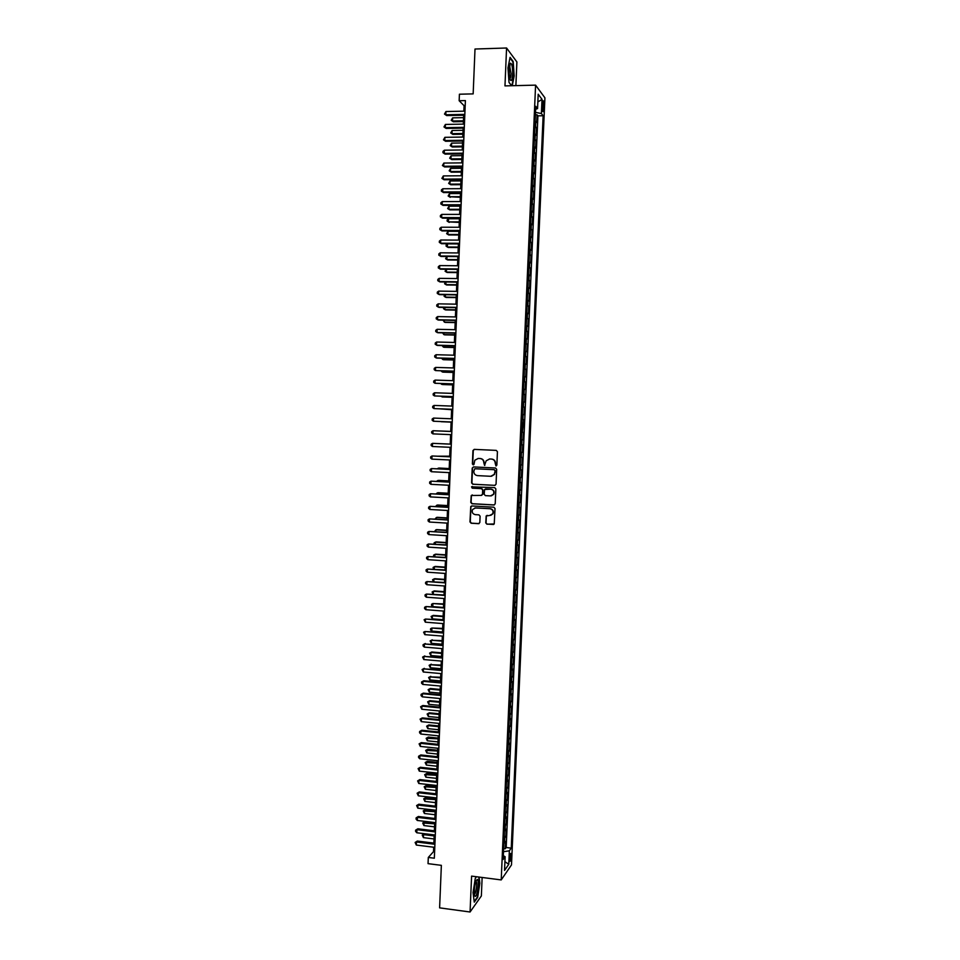 <?xml version="1.0" encoding="UTF-8"?>
<svg xmlns="http://www.w3.org/2000/svg" width="960" height="960" viewBox="0 0 960 960"><rect width="100%" height="100%" fill="white"/><g stroke="black" fill="none" stroke-linecap="round" stroke-linejoin="round"><path stroke-width="1.44" d="M495.96 465.96L496.86 465.12L497.436 451.704L496.26 450.384L474.216 449.376L472.944 450.576L472.392 463.932L473.208 464.856L473.952 464.472L474.84 460.212L478.236 458.448L480.072 458.532C482.436 458.892 483.684 460.296 483.816 462.756L484.56 465.408L486.156 460.812L489.624 458.988L491.46 459.072C493.824 459.432 495.084 460.836 495.216 463.308L495.96 465.96M511.248 856.14L511.008 853.44C510.336 853.176 509.844 854.904 509.52 858.612L509.76 861.312C510.444 861.564 510.936 859.836 511.248 856.14M485.76 522.864L486.924 524.184L494.232 523.932L495.024 508.524L493.848 507.192L471.852 505.956L470.772 506.532L469.968 521.916L471.132 523.236L478.56 523.68L479.832 522.504L480.096 516.168L478.932 514.848L475.248 514.632C472.512 513.9 471.636 512.184 472.608 509.484L475.524 507.924L489.996 508.74C492.708 509.436 493.608 511.116 492.708 513.816L489.72 515.472L486.18 515.94L485.76 522.864L487.224 524.112L493.632 524.472M515.88 85.632L516.888 61.944L506.568 48L475.008 49.02L473.16 93.888L459.42 94.212L459.156 100.728L465.396 100.596L434.34 858.216L428.304 857.448L428.04 863.652L441.36 865.344L439.608 907.86L470.064 912L481.356 895.968L482.136 877.476M506.568 48L504.972 85.896L535.584 85.14L501.216 879.924L471.588 876.108L470.064 912M494.772 485.4L496.056 484.212L496.68 469.32L495.504 468L473.484 466.92L472.212 468.108L471.6 482.928L472.764 484.248L495.144 485.364M495.852 488.94L495.216 503.808L493.944 504.996L471.948 503.76L470.784 502.44L471.24 495.492L481.212 495.396L482.496 494.208L482.664 489.996L481.5 488.676L472.236 488.184L471.552 486.828L494.676 487.608L495.852 488.94M503.616 848.58L505.26 848.784L505.584 841.452L504.576 842.82L504.78 837.9L504.06 838.404M504.156 836.352L505.788 836.556L506.112 829.212L505.104 830.532L505.32 825.624L504.6 826.104M504.684 824.124L506.328 824.316L506.64 816.96L505.632 818.244L505.848 813.336L505.128 813.792M505.212 811.872L506.856 812.064L507.18 804.708L506.172 805.944L506.376 801.024L505.656 801.48M505.74 799.62L507.384 799.8L507.708 792.444L506.7 793.644L506.916 788.712L506.196 789.144M506.268 787.344L507.924 787.536L508.236 780.168L507.24 781.32L507.444 776.388L506.724 776.808M506.808 775.068L508.452 775.248L508.776 767.88L507.768 768.996L507.984 764.064L507.264 764.46M507.336 762.78L508.98 762.96L509.304 755.58L508.308 756.66L508.512 751.716L507.792 752.1M507.864 750.492L509.52 750.66L509.832 743.268L508.836 744.3L509.052 739.368L508.332 739.728M508.404 738.18L510.048 738.348L510.372 730.956L509.376 731.952L509.592 726.996L508.872 727.356M508.932 725.868L510.588 726.024L510.9 718.632L509.904 719.58L510.12 714.624L509.4 714.96M509.472 713.532L511.116 713.7L511.44 706.296L510.444 707.196L510.66 702.24L509.94 702.564M510 701.196L511.656 701.352L511.98 693.948L510.984 694.812L511.2 689.844L510.48 690.156M510.54 688.848L512.184 689.004L512.508 681.588L511.524 682.404L511.728 677.448L511.02 677.736M511.068 676.488L512.724 676.644L513.048 669.216L512.052 669.996L512.268 665.028L511.56 665.304M511.608 664.128L513.264 664.272L513.588 656.844L512.592 657.576L512.808 652.608L512.088 652.86M512.136 651.744L513.792 651.888L514.116 644.448L513.132 645.144L513.348 640.176L512.628 640.416M512.676 639.36L514.332 639.492L514.656 632.052L513.672 632.7L513.888 627.732L513.168 627.948M513.216 626.964L514.872 627.096L515.196 619.644L514.212 620.256L514.428 615.276L513.708 615.48M513.756 614.556L515.412 614.676L515.736 607.224L514.752 607.788L514.968 602.808L514.248 603M514.284 602.136L515.952 602.256L516.276 594.804L515.292 595.32L515.508 590.328L514.788 590.508M514.824 589.704L516.492 589.824L516.816 582.36L515.832 582.84L516.048 577.848L515.328 578.004M515.364 577.26L517.02 577.38L517.344 569.904L516.372 570.348L516.588 565.344L515.88 565.488M515.904 564.816L517.56 564.924L517.884 557.448L516.912 557.844L517.128 552.84L516.42 552.972M516.444 552.36L518.1 552.468L518.436 544.98L517.452 545.328L517.668 540.324L516.96 540.432M516.984 539.88L518.652 539.988L518.976 532.5L517.992 532.812L518.22 527.796L517.5 527.892M517.524 527.4L519.192 527.508L519.516 520.008L518.544 520.272L518.76 515.256L518.04 515.34M518.064 514.908L519.732 515.004L520.056 507.504L519.084 507.732L519.3 502.704L518.592 502.776M518.604 502.416L520.272 502.5L520.596 495L519.624 495.18L519.84 490.152L519.132 490.2M519.144 489.9L520.812 489.984L521.136 482.472L520.176 482.604L520.392 477.576L519.672 477.612M519.684 477.384L521.352 477.468L521.676 469.944L520.716 470.028L520.932 465L520.224 465.012M520.236 464.844L521.904 464.928L522.228 457.404L521.256 457.452L521.484 452.412L520.764 452.412M520.776 452.304L522.444 452.376L522.768 444.852L521.808 444.852L522.024 439.812L521.316 439.788M521.316 439.752L522.984 439.824L523.308 432.288L521.64 432.216L523.308 432.288M522.348 432.24L523.86 419.712L522.192 419.652M522.192 419.58L522.9 419.628L523.116 414.576L524.076 414.684L524.4 407.124L522.732 407.064M522.732 406.932L523.44 407.004L523.668 401.94L524.628 402.096L524.952 394.536L523.272 394.476M523.284 394.284L523.992 394.356L524.208 389.304L525.168 389.496L525.492 381.924L523.824 381.876M523.836 381.612L524.544 381.708L524.76 376.656L525.72 376.884L526.044 369.312L524.364 369.264M524.376 368.94L525.084 369.048L525.312 363.984L526.26 364.26L526.596 356.688L524.916 356.64M524.928 356.256L525.636 356.388L525.852 351.312L526.812 351.636L527.136 344.052L525.456 344.016M525.48 343.56L526.188 343.704L526.404 338.628L527.352 339L527.688 331.404L526.008 331.368M526.032 330.852L526.74 331.008L526.956 325.932L527.904 326.34L528.24 318.744L526.56 318.72M526.584 318.132L527.292 318.312L527.508 313.224L528.456 313.68L528.78 306.084L527.1 306.048M527.136 305.4L527.832 305.604L528.06 300.516L529.008 301.008L529.332 293.4L527.652 293.376M527.688 292.668L528.384 292.872L528.612 287.784L529.548 288.324L529.884 280.716L528.204 280.692M528.24 279.912L528.936 280.14L529.164 275.04L530.1 275.64L530.436 268.02L528.756 267.996M528.792 267.156L529.488 267.396L529.716 262.296L530.652 262.932L530.988 255.3L529.296 255.288M529.344 254.376L530.04 254.64L530.268 249.54L531.204 250.212L531.54 242.58L529.848 242.58M529.896 241.596L530.592 241.884L530.82 236.772L531.756 237.492L532.092 229.848L530.4 229.848M530.448 228.804L531.144 229.104L531.372 223.992L532.308 224.76L532.644 217.116L530.952 217.116M531 216L531.708 216.312L531.924 211.2L532.86 212.016L533.196 204.36L531.504 204.36M531.552 203.184L532.26 203.52L532.476 198.396L533.412 199.26L533.748 191.592L532.056 191.604M532.116 190.356L532.812 190.704L533.028 185.58L533.964 186.492L534.3 178.824L532.608 178.836M532.668 177.528L533.364 177.888L533.592 172.764L534.516 173.712L534.852 166.044L533.16 166.056M533.22 164.676L533.928 165.06L534.144 159.924L535.08 160.92L535.404 153.24L533.712 153.264M533.784 151.824L534.48 152.22L534.696 147.084L535.632 148.128L535.956 140.436L534.276 140.46M534.336 138.948L535.032 139.368L535.26 134.232L536.184 135.312L536.52 127.62L534.888 126.072M534.828 127.656L536.52 127.62M542.376 103.776L542.784 111.492C543.288 112.056 543.612 111.096 543.78 108.612L543.372 100.896C542.88 100.332 542.544 101.292 542.376 103.776M535.584 85.14L544.92 97.824L511.5 864.888L501.216 879.924M505.26 848.784L506.184 847.512L511.248 848.136L543.132 115.752L541.404 113.532L535.488 112.368M511.248 848.136L509.352 850.8L508.764 864.3L504.54 870.408L505.128 856.716L503.148 859.5L535.752 106.296L537.564 108.612L538.188 94.212L542.016 99.348L541.404 113.532M506.184 847.512L537.912 115.848L537.072 114.792L536.736 122.496L535.116 120.924M535.032 139.368L535.956 140.436M534.48 152.22L535.404 153.24M533.928 165.06L534.852 166.044M533.364 177.888L534.3 178.824M532.812 190.704L533.748 191.592M532.26 203.52L533.196 204.36M531.708 216.312L532.644 217.116M531.144 229.104L532.092 229.848M530.592 241.884L531.54 242.58M530.04 254.64L530.988 255.3M529.488 267.396L530.436 268.02M528.936 280.14L529.884 280.716M528.384 292.872L529.332 293.4M527.832 305.604L528.78 306.084M527.292 318.312L528.24 318.744M526.74 331.008L527.688 331.404M526.188 343.704L527.136 344.052M525.636 356.388L526.596 356.688M525.084 369.048L526.044 369.312M524.544 381.708L525.492 381.924M523.992 394.356L524.952 394.536M523.44 407.004L524.4 407.124M522.9 419.628L523.86 419.712M522.984 439.824L522.024 439.812M522.444 452.376L521.484 452.412M521.904 464.928L520.932 465M521.352 477.468L520.392 477.576M520.812 489.984L519.84 490.152M520.272 502.5L519.3 502.704M519.732 515.004L518.76 515.256M519.192 527.508L518.22 527.796M518.652 539.988L517.668 540.324M518.1 552.468L517.128 552.84M517.56 564.924L516.588 565.344M517.02 577.38L516.048 577.848M516.492 589.824L515.508 590.328M515.952 602.256L514.968 602.808M515.412 614.676L514.428 615.276M514.872 627.096L513.888 627.732M514.332 639.492L513.348 640.176M513.792 651.888L512.808 652.608M513.264 664.272L512.268 665.028M512.724 676.644L511.728 677.448M512.184 689.004L511.2 689.844M511.656 701.352L510.66 702.24M511.116 713.7L510.12 714.624M510.588 726.024L509.592 726.996M510.048 738.348L509.052 739.368M509.52 750.66L508.512 751.716M508.98 762.96L507.984 764.064M508.452 775.248L507.444 776.388M507.924 787.536L506.916 788.712M507.384 799.8L506.376 801.024M506.856 812.064L505.848 813.336M506.328 824.316L505.32 825.624M505.788 836.556L504.78 837.9M433.704 847.224L433.524 851.628L428.304 857.448M459.156 100.728L464.064 105.684L463.848 111.18M463.68 115.236L463.308 124.128M463.152 128.136L462.78 137.052M462.624 141.024L462.252 149.976M462.096 153.912L461.724 162.876M461.568 166.788L461.196 175.776M461.04 179.64L460.668 188.664M460.512 192.492L460.14 201.54M459.984 205.332L459.612 214.404M459.456 218.16L459.084 227.256M458.94 230.988L458.568 240.096M458.412 243.792L458.04 252.936M457.884 256.584L457.512 265.752M457.368 269.376L456.984 278.568M456.84 282.144L456.468 291.372M456.324 294.912L455.94 304.152M455.796 307.668L455.412 316.932M455.28 320.412L454.896 329.7M454.752 333.144L454.368 342.456M454.236 345.864L453.852 355.212M453.708 358.572L453.324 367.944M453.192 371.28L452.808 380.664M452.676 383.964L452.292 393.384M452.148 396.648L451.764 406.092M451.632 409.32L451.248 418.788M451.116 421.968L450.732 431.46M450.6 434.64L450.216 444.096M450.084 447.3L449.688 456.732M449.556 459.96L449.172 469.344M449.04 472.608L448.656 481.956M448.524 485.244L448.14 494.556M448.008 497.88L447.624 507.144M447.492 510.492L447.12 519.72M446.976 523.104L446.604 532.284M446.46 535.692L446.088 544.836M445.944 548.28L445.572 557.388M445.428 560.856L445.056 569.928M444.912 573.42L444.54 582.444M444.396 585.972L444.036 594.96M443.892 598.524L443.52 607.464L432.792 606.6L431.544 605.448L431.592 604.224L432.912 603.54L432.792 606.6M443.376 611.052L443.004 619.956M442.86 623.58L442.5 632.448M442.344 636.084L441.984 644.916M441.84 648.588L441.48 657.384M441.324 661.08L440.964 669.828M440.82 673.56L440.46 682.272M440.304 686.04L439.944 694.704M439.788 698.496L439.44 707.124M439.284 710.952L438.936 719.544M438.78 723.384L438.42 731.94M438.264 735.816L437.916 744.336M437.76 748.236L437.412 756.72M437.244 760.644L436.908 769.08M436.74 773.04L436.392 781.44M436.236 785.436L435.888 793.8M435.732 797.808L435.384 806.136M435.216 810.18L434.88 818.472M434.712 822.54L434.376 830.784M434.172 835.92L423.54 834.624L423.408 837.636L422.232 835.068L424.404 833.724L434.208 834.912L433.872 843.096M465.18 105.66L464.064 105.684M434.604 851.76L433.524 851.628M535.38 114.828L537.072 114.792M537.912 115.848L543.132 115.752M535.62 109.284L537.564 108.612M535.26 134.232L534.564 133.8M534.696 147.084L534 146.676M534.144 159.924L533.448 159.54M533.592 172.764L532.884 172.392M533.028 185.58L532.332 185.232M532.476 198.396L531.78 198.06M531.924 211.2L531.228 210.876M531.372 223.992L530.664 223.68M530.82 236.772L530.112 236.484M530.268 249.54L529.56 249.264M529.716 262.296L529.008 262.044M529.164 275.04L528.456 274.812M528.612 287.784L527.904 287.568M528.06 300.516L527.352 300.312M527.508 313.224L526.8 313.044M526.956 325.932L526.248 325.764M526.404 338.628L525.696 338.472M525.852 351.312L525.156 351.18M525.312 363.984L524.604 363.864M524.76 376.656L524.052 376.548M524.208 389.304L523.5 389.22M523.668 401.94L522.96 401.88M523.116 414.576L522.408 414.528M522.576 427.2L521.856 427.164M521.1 444.84L521.808 444.852M520.548 457.452L521.256 457.452M520.008 470.052L520.716 470.028M519.456 482.64L520.176 482.604M518.916 495.228L519.624 495.18M518.376 507.792L519.084 507.732M517.824 520.356L518.544 520.272M517.284 532.908L517.992 532.812M516.744 545.448L517.452 545.328M516.204 557.976L516.912 557.844M515.652 570.492L516.372 570.348M515.112 583.008L515.832 582.84M514.572 595.5L515.292 595.32M514.032 607.992L514.752 607.788M513.492 620.472L514.212 620.256M512.952 632.94L513.672 632.7M512.412 645.396L513.132 645.144M511.872 657.84L512.592 657.576M511.344 670.272L512.052 669.996M510.804 682.704L511.524 682.404M510.264 695.124L510.984 694.812M509.724 707.52L510.444 707.196M509.196 719.916L509.904 719.58M508.656 732.3L509.376 731.952M508.116 744.684L508.836 744.3M507.588 757.044L508.308 756.66M507.048 769.404L507.768 768.996M506.52 781.74L507.24 781.32M505.98 794.076L506.7 793.644M505.452 806.4L506.172 805.944M504.912 818.712L505.632 818.244M504.384 831.024L505.104 830.532M505.128 856.716L503.316 855.672M503.844 843.312L504.576 842.82M503.484 851.724L509.352 850.8M537.84 101.988L542.016 99.348M508.764 864.3L504.912 861.672M512.256 85.716L514.188 75.912L513.18 61.5L510.072 57.348L507.96 67.872L509.016 82.476L511.632 85.74M476.472 876.744L475.284 878.34L473.052 892.62L474.276 902.136L477.672 897.36L479.844 883.284L479.076 877.08M496.212 465.936L495.516 463.284C495.384 460.824 494.124 459.42 491.76 459.06L491.46 459.072M489.408 458.988L491.76 459.06M478.044 458.448L480.384 458.52C482.736 458.88 483.984 460.284 484.116 462.732L484.812 465.384M474.324 449.376L473.268 450.576L472.704 463.92L473.46 464.832M473.508 466.92L472.536 468.084L471.912 482.892L473.076 484.212L495.072 485.364M494.904 470.628L494.088 469.692L474.756 468.744L473.784 471.396C473.916 473.856 475.164 475.26 477.516 475.62L490.728 476.292L494.256 474.384L495.204 470.592L494.088 469.692M474.864 468.732L494.376 469.668M491.472 476.256L494.544 474.36L494.832 472.452M495.204 470.592L495.12 472.428M472.236 494.916L471.372 496.056L471.108 502.38L472.272 503.7L494.388 504.936M481.62 495.348L482.796 494.16L482.976 489.96L481.812 488.628L472.236 488.184M472.32 486.432L472.548 488.136M490.488 495.912L493.452 494.28C494.388 491.568 493.5 489.864 490.764 489.168L484.56 489.492L484.2 494.304L485.376 495.624L490.488 495.912M491.34 495.84L493.752 494.232C494.688 491.52 493.8 489.816 491.064 489.12L490.764 489.168M485.58 488.892L491.064 489.12M487.116 515.34L486.324 516.444L486.06 522.78M490.764 515.352L493.008 513.744C493.908 511.056 492.996 509.364 490.296 508.68L489.996 508.74M474.9 507.948L490.296 508.68M471.732 505.956L470.904 507.072L470.292 521.844L471.456 523.164L479.064 523.608M463.572 117.636L452.628 117.852L452.496 121.008L453.324 121.776L463.416 121.584M453.324 121.776L451.212 120.324L452.496 121.008L463.452 120.804M451.212 120.324L452.628 117.852M464.82 114.396L445.8 114.768L445.932 111.54L464.964 111.156M464.796 115.212L446.652 115.56L444.492 114.072L445.932 111.54M446.652 115.56L444.492 114.072M512.664 74.268C512.724 67.656 512.04 63.96 510.624 63.204C509.772 63.6 509.244 65.736 509.028 69.588L509.772 78.612C511.152 82.176 512.112 80.724 512.664 74.268M509.76 78.564C510.468 78.504 510.912 76.896 511.092 73.74L509.52 65.364L510.624 63.204M509.952 57.948L512.868 61.836L513.84 75.792L511.884 85.728M511.704 85.728L509.004 82.368M477.516 879.624L477.156 879.468C474.96 882.444 474.06 887.592 474.456 894.912L474.96 896.16C476.892 898.548 479.544 881.352 477.516 879.624M474.336 894.096C475.788 894.84 477.504 883.32 476.208 881.604L475.86 881.364M478.716 877.032L479.496 883.404L477.396 897.036L474.192 901.536M463.056 130.32L452.112 130.5L451.992 133.656L452.808 134.388L462.9 134.232M452.808 134.388L450.708 132.96L451.992 133.656L462.924 133.488M450.708 132.96L452.112 130.5M462.54 142.98L451.596 143.136L451.476 146.292L452.292 147L462.384 146.856M452.292 147L450.192 145.584L451.476 146.292L462.408 146.148M450.192 145.584L451.596 143.136M462.024 155.64L451.092 155.76L450.96 158.916L451.788 159.588L461.868 159.48M451.788 159.588L449.676 158.196L450.96 158.916L461.892 158.796M449.676 158.196L451.092 155.76M461.508 168.276L450.576 168.384L450.444 171.528L451.272 172.176L461.352 172.092M451.272 172.176L449.172 170.796L450.444 171.528L461.376 171.444M449.172 170.796L450.576 168.384M464.292 127.332L445.272 127.668L445.404 124.44L464.424 124.104M464.268 128.112L446.124 128.424L443.976 126.948L445.404 124.44M446.124 128.424L443.976 126.948M463.764 140.268L444.756 140.544L444.888 137.328L463.896 137.04M463.74 141.012L445.608 141.276L443.46 139.824L444.888 137.328M445.608 141.276L443.46 139.824M463.236 153.18L444.24 153.42L444.372 150.204L463.368 149.952M463.212 153.9L445.092 154.116L442.944 152.676L442.992 151.392L444.372 150.204M445.092 154.116L442.944 152.676M462.708 166.092L443.712 166.272L443.844 163.068L462.84 162.864M462.684 166.776L444.576 166.944L442.416 165.528L443.844 163.068M444.576 166.944L442.416 165.528M460.992 180.912L450.06 180.984L449.94 184.14L450.756 184.752L460.836 184.692M450.756 184.752L448.656 183.384L449.94 184.14L460.86 184.068M448.656 183.384L450.06 180.984M462.18 178.992L443.196 179.124L443.328 175.92L462.312 175.764M462.156 179.64L444.06 179.76L441.9 178.368L443.328 175.92M444.06 179.76L441.9 178.368M460.476 193.536L449.556 193.584L449.424 196.728L460.32 197.28M450.252 197.316L448.152 195.972L449.424 196.728L460.344 196.692M448.152 195.972L449.556 193.584M461.652 191.88L442.68 191.964L442.812 188.76L461.784 188.664M461.628 192.492L443.532 192.576L441.384 191.196L441.432 189.912L442.812 188.76M443.532 192.576L441.384 191.196M459.948 206.148L449.04 206.172L448.92 209.316L449.736 209.868L459.804 209.856M449.736 209.868L447.636 208.536L448.92 209.316L459.828 209.304M447.636 208.536L449.04 206.172M461.124 204.756L442.164 204.792L442.296 201.588L461.256 201.54M461.1 205.332L443.016 205.368L440.868 204.012L440.916 202.728L442.296 201.588M443.016 205.368L440.868 204.012M459.432 218.748L448.536 218.748L448.404 221.892L459.288 222.42M449.232 222.408L447.132 221.1L448.404 221.892L459.312 221.904M447.132 221.1L447.18 219.84L448.536 218.748M460.596 217.62L441.648 217.608L441.78 214.404L460.728 214.404M460.572 218.16L442.5 218.16L440.352 216.816L440.4 215.532L441.78 214.404M442.5 218.16L440.352 216.816M458.916 231.348L448.02 231.312L447.9 234.456L448.728 234.948L458.772 234.984M448.02 231.312L446.616 233.652L447.9 234.456L458.796 234.492M460.068 230.472L441.132 230.412L441.252 227.22L460.2 227.256M460.044 230.988L441.984 230.928L439.836 229.608L439.884 228.324L441.252 227.22M458.412 243.924L447.516 243.864L447.384 247.008L448.212 247.464L458.256 247.536M447.516 243.864L446.16 244.944L446.112 246.192L447.384 247.008L458.28 247.068M459.54 243.312L440.616 243.216L440.736 240.012L459.672 240.108M459.528 243.792L441.468 243.696L439.32 242.388L439.368 241.116L440.736 240.012M447 256.5L446.88 259.548L447.708 259.98L457.74 260.064M446.892 256.5L445.608 258.72L446.88 259.548L457.764 259.644M459.012 256.152L440.1 255.996L440.22 252.804L459.144 252.948M459 256.596L440.952 256.452L438.804 255.168L438.852 253.884L440.22 252.804M446.484 269.256L446.364 272.076L447.204 272.484L457.236 272.592M446.1 269.256L445.092 271.248L446.364 272.076L457.248 272.196M458.496 268.968L439.584 268.776L439.704 265.584L458.616 265.764M458.472 269.388L440.448 269.196L438.288 267.924L438.348 266.652L439.704 265.584M445.968 282L445.86 284.604L446.688 284.976L456.72 285.108M445.296 282L444.588 283.752L445.86 284.604L456.732 284.748M457.968 281.784L439.068 281.532L439.188 278.352L458.1 278.58M457.956 282.156L439.932 281.928L437.772 280.68L437.832 279.408L439.188 278.352M445.452 294.744L445.356 297.108L446.184 297.456L456.204 297.612M444.492 294.732L444.084 296.256L445.356 297.108L456.216 297.288M457.44 294.588L438.552 294.288L438.684 291.108L457.572 291.384M457.428 294.924L439.416 294.648L437.268 293.424L437.316 292.14L438.684 291.108M444.936 307.464L444.84 309.612L445.68 309.924L455.7 310.116M443.688 307.452L443.58 308.748L444.84 309.612L455.712 309.816M456.912 307.368L438.036 307.032L438.168 303.852L457.044 304.176M456.9 307.68L438.9 307.356L436.752 306.144L436.8 304.872L438.168 303.852M444.42 320.184L444.336 322.104L445.176 322.392L455.184 322.596M443.112 320.16L444.336 322.104L455.196 322.332M456.396 320.148L437.52 319.764L437.652 316.584L456.528 316.956M456.384 320.436L438.384 320.064L436.236 318.864L436.284 317.592L437.652 316.584M443.904 332.892L443.832 334.584L444.66 334.836L454.68 335.076M442.596 332.856L443.832 334.584L454.68 334.836M455.868 332.916L437.004 332.484L437.136 329.304L456 329.724M455.856 333.168L437.88 332.748L435.72 331.572L435.78 330.312L437.136 329.304M443.388 345.588L443.328 347.052L444.156 347.28L454.164 347.544M442.08 345.552L443.328 347.052L454.176 347.34M455.352 345.672L436.5 345.192L436.62 342.024L455.472 342.492M455.34 345.888L437.364 345.432L435.216 344.28L435.264 343.008L436.62 342.024M442.872 358.272L442.824 359.52L443.652 359.712L453.66 360M441.564 358.236L442.824 359.52L453.66 359.82M454.824 358.428L435.984 357.9L436.116 354.72L454.956 355.236M454.812 358.608L436.848 358.104L434.7 356.964L434.748 355.692L436.116 354.72M442.356 370.944L442.308 371.964L443.148 372.132L453.144 372.444M441.06 370.908L442.308 371.964L453.156 372.3M454.308 371.16L435.468 370.584L435.6 367.416L454.428 367.98M454.296 371.304L435.468 370.584L434.196 369.636L434.244 368.376L435.6 367.416M441.84 383.604L442.644 384.54L452.64 384.876M440.688 383.568L441.804 384.408L452.64 384.768M453.78 383.88L434.964 383.268L435.084 380.1L453.912 380.7M453.78 384L434.964 383.268L433.68 382.308L433.728 381.036L435.084 380.1M441.324 396.264L442.14 396.948L452.124 397.296M440.508 396.228L452.136 397.224M453.264 396.6L434.448 395.928L434.58 392.772L453.396 393.42M453.252 396.684L434.448 395.928L433.164 394.968L433.224 393.696L434.58 392.772M440.82 408.9L451.62 409.716M440.316 408.888L451.62 409.668M452.736 409.308L433.932 408.588L434.064 405.432L452.868 406.128M452.736 409.356L433.932 408.588L432.66 407.604L432.708 406.344L434.064 405.432M441.132 421.716L451.116 422.124L441.132 421.716M452.22 422.004L433.428 421.236L433.548 418.08L452.352 418.824M452.22 422.016L433.428 421.236L432.156 420.24L432.204 418.98L433.548 418.08M450.732 431.412L439.92 430.968L450.732 431.424M449.712 456.18L438.888 456.216M449.712 456.252L438.204 456.192M432.912 433.872L431.64 432.864L431.688 431.604L433.044 430.716L451.824 431.508L433.044 430.716L432.912 433.872L451.704 434.676M451.308 444.144L432.54 443.34L451.308 444.192M432.408 446.496L431.136 445.476L431.184 444.216L432.54 443.34L432.408 446.496L451.176 447.348M450.792 456.78L432.024 455.964L450.792 456.852M431.892 459.12L430.62 458.088L430.68 456.828L432.024 455.964L431.892 459.12L450.66 460.02M449.208 468.552L439.26 468.048L438.384 468.816M449.208 468.648L438.408 468.108L437.376 468.756M450.276 469.404L431.52 468.576L450.276 469.5M431.388 471.72L430.116 470.676L430.164 469.416L431.52 468.576L431.388 471.72L450.144 472.668M448.704 480.9L438.756 480.384L437.868 481.392M448.704 481.032L437.904 480.468L436.584 481.296M449.76 482.016L431.004 481.164L449.76 482.148M430.884 484.32L429.612 483.264L429.66 482.004L431.004 481.164L430.884 484.32L449.628 485.304M448.2 493.248L438.252 492.708L437.412 492.828L437.364 493.968M448.188 493.416L437.412 492.828L436.068 493.896M449.244 494.616L430.5 493.752L449.232 494.784M430.368 496.896L429.108 495.828L429.156 494.58L430.5 493.752L430.368 496.896L449.112 497.94M447.696 505.584L437.748 505.02L436.908 505.164L436.848 506.52M447.684 505.776L436.908 505.164L435.564 506.448M448.728 507.204L429.996 506.328L448.716 507.408M429.864 509.472L428.592 508.392L428.652 507.144L429.996 506.328L429.864 509.472L448.584 510.552M447.192 517.908L437.256 517.32L436.404 517.5L436.344 519.072M447.18 518.136L436.404 517.5L435.048 519M448.212 519.78L429.48 518.904L448.2 520.02M429.36 522.036L428.088 520.944L428.136 519.696L429.48 518.904L429.36 522.036L448.068 523.164M446.688 530.232L436.752 529.62L435.912 529.812L435.828 531.612M446.676 530.484L435.912 529.812L434.544 531.54M447.696 532.356L428.976 531.456L447.684 532.62M428.856 534.588L427.584 533.484L427.632 532.236L428.976 531.456L428.856 534.588L447.552 535.764M446.184 542.532L436.26 541.896L435.408 542.124L435.324 544.152M446.172 542.82L435.408 542.124L434.088 542.88L434.04 544.068M447.18 544.908L428.472 543.996L447.168 545.208M428.34 547.128L427.08 546.024L427.128 544.764L428.472 543.996L428.34 547.128L447.036 548.352M445.68 554.832L435.756 554.172L434.904 554.424L434.82 556.668M445.668 555.144L434.904 554.424L433.584 555.168L433.752 556.596M446.664 557.46L427.968 556.536L446.652 557.784M427.836 559.668L426.576 558.54L426.624 557.292L427.968 556.536L427.836 559.668L446.52 560.928M445.176 567.12L435.264 566.436L434.412 566.724L434.304 569.172M445.164 567.468L434.412 566.724L433.092 567.444L433.536 569.124M446.148 570L427.464 569.064L446.136 570.36M427.332 572.184L426.072 571.044L426.12 569.796L427.464 569.064L427.332 572.184L446.016 573.504M444.672 579.396L434.76 578.688L433.908 579L433.8 581.676M444.66 579.768L433.908 579L432.588 579.72L433.308 581.64M445.644 582.528L426.96 581.568L445.62 582.912M426.828 584.7L425.568 583.548L425.616 582.3L426.96 581.568L426.828 584.7L445.5 586.056M444.168 591.66L434.268 590.928L433.416 591.276L433.296 594.168M444.156 592.068L433.416 591.276L432.096 591.972L433.08 594.144M445.128 595.044L426.456 594.072L445.116 595.464M426.324 597.204L425.064 596.04L425.112 594.792L426.456 594.072L426.324 597.204L444.984 598.596M443.664 603.912L432.912 603.54L443.652 604.356M444.612 607.548L425.94 606.564L444.6 608.004M425.82 609.696L424.56 608.52L424.608 607.272L425.94 606.564L425.82 609.696L444.468 611.136M443.16 616.164L433.272 615.384L432.42 615.792L432.288 618.852L443.016 619.704M443.148 616.632L432.42 615.792L431.1 616.464L432.288 618.852M444.108 620.052L425.448 619.056L444.084 620.532M425.316 622.176L424.104 619.74L425.448 619.056L425.316 622.176L443.952 623.664M442.668 628.404L431.916 628.032L431.796 631.092L442.524 631.968M442.644 628.896L431.916 628.032L430.608 628.692L430.548 629.916L431.796 631.092M443.592 632.532L424.944 631.524L443.568 633.048M424.812 634.644L423.6 632.196L424.944 631.524L424.812 634.644L443.436 636.18M442.164 640.632L431.424 640.26L431.304 643.32L442.02 644.22M442.14 641.16L431.424 640.26L430.104 640.908L432.276 639.804M431.304 643.32L430.104 640.908M443.076 645.012L424.44 643.992L443.052 645.564M424.308 647.1L423.048 645.888L423.108 644.652L424.44 643.992L424.308 647.1L442.932 648.684M423.108 644.652L425.328 643.512M441.66 652.848L431.784 651.996L430.932 652.476L430.8 655.536L441.516 656.46M441.636 653.4L430.932 652.476L429.612 653.124L431.784 651.996M430.8 655.536L429.612 653.124M442.572 657.48L423.936 656.436L442.548 658.056M423.804 659.556L422.604 657.084L423.936 656.436L423.804 659.556L442.416 661.176M422.604 657.084L424.824 655.932M441.168 665.052L430.428 664.692L430.308 667.74L441.012 668.7M441.144 665.64L430.428 664.692L429.12 665.316L431.292 664.176M430.308 667.74L429.12 665.316M442.056 669.936L423.432 668.88L442.032 670.548M423.3 671.988L422.1 669.516L423.432 668.88L423.3 671.988L441.9 673.668M422.1 669.516L424.32 668.352M440.664 677.244L429.936 676.896L429.816 679.944L440.508 680.916M440.64 677.868L429.936 676.896L428.628 677.508L430.8 676.356M429.816 679.944L428.628 677.508M441.552 682.38L423.816 680.748L422.928 681.312L441.516 683.016M422.808 684.42L421.548 683.172L421.596 681.936L422.928 681.312L422.808 684.42L441.396 686.136M421.596 681.936L423.816 680.748M440.16 689.436L430.296 688.512L429.444 689.088L429.324 692.136L440.016 693.132M440.136 690.084L429.444 689.088L428.136 689.688L430.296 688.512M429.324 692.136L428.136 689.688M441.036 694.812L423.324 693.144L422.424 693.732L441.012 695.484M422.304 696.84L421.044 695.58L421.104 694.344L422.424 693.732L422.304 696.84L440.88 698.604M421.104 694.344L423.324 693.144M439.668 701.616L429.804 700.668L428.952 701.268L428.82 704.316L439.512 705.336M439.644 702.288L428.952 701.268L427.632 701.856L429.804 700.668M428.82 704.316L427.632 701.856M440.532 707.232L422.82 705.528L421.932 706.14L440.496 707.94M421.8 709.248L420.6 706.74L421.932 706.14L421.8 709.248L440.376 711.048M420.6 706.74L422.82 705.528M439.164 713.784L429.312 712.812L428.448 713.436L428.328 716.484L439.02 717.54M439.14 714.492L428.448 713.436L427.14 714.012L429.312 712.812M428.328 716.484L427.14 714.012M440.016 719.652L422.316 717.9L421.428 718.548L439.992 720.384M421.296 721.644L420.096 719.124L421.428 718.548L421.296 721.644L439.86 723.492M420.096 719.124L422.316 717.9M438.672 725.94L428.82 724.956L427.956 725.604L427.836 728.64L438.516 729.72M438.636 726.672L427.956 725.604L426.648 726.168L428.82 724.956M427.836 728.64L426.648 726.168M439.512 732.048L421.824 730.26L420.924 730.932L439.476 732.816M420.804 734.028L419.556 732.744L419.604 731.508L420.924 730.932L420.804 734.028L439.356 735.924M419.604 731.508L421.824 730.26M438.168 738.084L428.328 737.076L427.464 737.76L427.344 740.796L438.012 741.9M438.144 738.852L426.156 738.3L428.328 737.076M427.344 740.796L426.156 738.3M439.008 744.444L421.32 742.608L420.432 743.316L438.972 745.248M420.3 746.412L419.1 743.868L420.432 743.316L420.3 746.412L438.84 748.356M419.1 743.868L421.32 742.608M437.676 750.228L427.836 749.184L426.972 749.904L426.852 752.928L437.52 754.056M437.64 751.02L425.664 750.432L427.836 749.184M426.852 752.928L425.664 750.432M438.492 756.828L420.828 754.956L419.928 755.688L438.468 757.656M419.808 758.784L418.548 757.464L418.608 756.228L419.928 755.688L419.808 758.784L438.336 760.764M418.608 756.228L420.828 754.956M437.184 762.348L427.344 761.292L426.48 762.036L426.36 765.06L437.016 766.212M437.148 763.176L425.172 762.552L427.344 761.292M426.36 765.06L425.172 762.552M437.988 769.2L420.324 767.28L419.424 768.048L437.952 770.064M419.304 771.132L418.104 768.576L419.424 768.048L419.304 771.132L437.832 773.16M418.104 768.576L420.324 767.28M436.68 774.468L426.852 773.388L425.988 774.156L425.868 777.18L436.524 778.356M436.644 775.332L424.68 774.66L426.852 773.388M425.868 777.18L424.68 774.66M437.484 781.572L419.832 779.604L418.932 780.396L437.448 782.46M418.8 783.48L417.612 780.912L418.932 780.396L418.8 783.48L437.316 785.556M417.612 780.912L419.832 779.604M436.188 786.576L426.36 785.472L425.496 786.264L425.376 789.3L436.032 790.5M436.152 787.464L424.188 786.768L426.36 785.472M425.376 789.3L424.188 786.768M436.98 793.92L419.328 791.916L418.428 792.732L436.944 794.844M418.308 795.816L417.108 793.236L418.428 792.732L418.308 795.816L436.812 797.94M417.108 793.236L419.328 791.916M435.696 798.672L425.868 797.556L425.004 798.372L424.884 801.396L435.528 802.62M435.66 799.596L423.708 798.852L425.868 797.556M424.884 801.396L423.708 798.852M436.476 806.268L418.836 804.216L417.936 805.068L436.428 807.216M417.804 808.152L416.616 805.548L417.936 805.068L417.804 808.152L436.308 810.312M416.616 805.548L418.836 804.216M435.192 810.768L425.376 809.616L424.512 810.468L424.392 813.492L435.036 814.74M435.156 811.716L423.216 810.936L425.376 809.616M424.392 813.492L423.216 810.936M435.96 818.592L418.332 816.504L417.432 817.38L435.924 819.576M417.312 820.464L416.064 819.096L416.124 817.86L417.432 817.38L417.312 820.464L435.804 822.672M416.124 817.86L418.332 816.504M434.7 822.84L424.896 821.676L424.02 822.552L423.9 825.564L434.544 826.848M434.664 823.824L422.724 823.008L424.896 821.676M423.9 825.564L422.724 823.008M435.456 830.916L417.84 828.792L416.94 829.692L435.42 831.936M416.82 832.776L415.572 831.384L415.62 830.16L416.94 829.692L416.82 832.776L435.288 835.02M415.62 830.16L417.84 828.792M423.408 837.636L434.04 838.944M424.404 833.724L422.232 835.068M434.952 843.228L417.348 841.056L416.448 841.992L434.916 844.272M416.316 845.064L415.128 842.448L416.448 841.992L416.316 845.064L434.784 847.356M415.128 842.448L417.348 841.056M535.596 126.504L535.812 121.356M542.292 105.828L543.9 105.804M542.268 108.648L543.78 108.612M509.448 65.724L510.06 65.7M475.884 881.292L477.156 879.468"/></g></svg>
